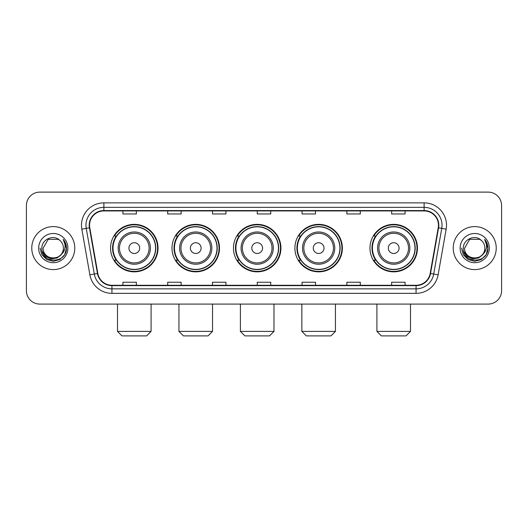 <?xml version="1.0" encoding="UTF-8"?>
<svg xmlns="http://www.w3.org/2000/svg" width="528" height="528" viewBox="0 0 528 528"><rect width="100%" height="100%" fill="white"/><g stroke="black" fill="none" stroke-linecap="round" stroke-linejoin="round"><path stroke-width="0.79" d="M369.97 248.101A23.74 23.74 0 0 0 393.703 271.841A23.74 23.74 0 0 0 417.443 248.101A23.74 23.74 0 0 0 393.703 224.36A23.74 23.74 0 0 0 369.97 248.101M294.901 248.101A23.74 23.74 0 0 0 318.641 271.841A23.74 23.74 0 0 0 342.382 248.101A23.74 23.74 0 0 0 318.641 224.36A23.74 23.74 0 0 0 294.901 248.101M233.455 248.101A23.74 23.74 0 0 0 257.195 271.841A23.74 23.74 0 0 0 280.929 248.101A23.74 23.74 0 0 0 257.195 224.36A23.74 23.74 0 0 0 233.455 248.101M172.003 248.101A23.74 23.74 0 0 0 195.743 271.841A23.74 23.74 0 0 0 219.483 248.101A23.74 23.74 0 0 0 195.743 224.36A23.74 23.74 0 0 0 172.003 248.101M110.557 248.101A23.74 23.74 0 0 0 134.297 271.841A23.74 23.74 0 0 0 158.03 248.101A23.74 23.74 0 0 0 134.297 224.36A23.74 23.74 0 0 0 110.557 248.101M116.252 260.192A21.721 21.721 0 0 1 116.252 236.009M177.698 260.192A21.721 21.721 0 0 1 177.698 236.009M239.144 260.192A21.721 21.721 0 0 1 239.144 236.009M300.597 260.192A21.721 21.721 0 0 1 300.597 236.009M375.659 260.192A21.721 21.721 0 0 1 375.659 236.009M26.4 205.55L26.4 290.651A13.438 13.438 0 0 0 39.838 304.088L488.162 304.088A13.438 13.438 0 0 0 501.6 290.651L501.6 205.55A13.438 13.438 0 0 0 488.162 192.113L39.838 192.113A13.438 13.438 0 0 0 26.4 205.55L26.4 290.651M31.772 248.101A21.496 21.496 0 0 0 53.275 269.597A21.496 21.496 0 0 0 74.771 248.101A21.496 21.496 0 0 0 53.275 226.604A21.496 21.496 0 0 0 31.772 248.101A21.496 21.496 0 0 0 53.275 269.597A21.496 21.496 0 0 0 74.771 248.101A21.496 21.496 0 0 0 53.275 226.604A21.496 21.496 0 0 0 31.772 248.101M453.229 248.101A21.496 21.496 0 0 0 474.725 269.597A21.496 21.496 0 0 0 496.228 248.101A21.496 21.496 0 0 0 474.725 226.604A21.496 21.496 0 0 0 453.229 248.101A21.496 21.496 0 0 0 474.725 269.597A21.496 21.496 0 0 0 496.228 248.101A21.496 21.496 0 0 0 474.725 226.604A21.496 21.496 0 0 0 453.229 248.101M89.549 225.258A14.335 14.335 0 0 1 103.884 210.929L424.116 210.929A14.335 14.335 0 0 1 438.233 227.746L430.175 273.431A14.335 14.335 0 0 1 416.064 285.272L111.936 285.272A14.335 14.335 0 0 1 97.825 273.431L89.767 227.746A14.335 14.335 0 0 1 89.549 225.258M89.192 225.258A14.692 14.692 0 0 0 89.417 227.812L97.469 273.491A14.692 14.692 0 0 0 111.936 285.635L416.064 285.635A14.692 14.692 0 0 0 430.531 273.491L438.583 227.812A14.692 14.692 0 0 0 424.116 210.566L103.884 210.566A14.692 14.692 0 0 0 89.192 225.258M81.827 229.145A22.394 22.394 0 0 1 103.884 202.864L424.116 202.864A22.394 22.394 0 0 1 446.173 229.145L438.115 274.831A22.394 22.394 0 0 1 416.064 293.337L111.936 293.337A22.394 22.394 0 0 1 89.885 274.831L81.827 229.145L86.242 228.367A17.912 17.912 0 0 1 103.884 207.346L424.116 207.346A17.912 17.912 0 0 1 441.758 228.367L433.706 274.052A17.912 17.912 0 0 1 416.064 288.856L111.936 288.856A17.912 17.912 0 0 1 94.294 274.052L86.242 228.367A17.912 17.912 0 0 1 85.965 225.258M488.162 192.113L39.838 192.113M39.838 304.088L488.162 304.088M501.6 290.651L501.6 205.55M430.531 273.491L433.706 274.052L441.758 228.367L446.173 229.145M257.281 210.929L257.281 213.959L270.719 213.959L270.719 210.929M212.494 210.929L212.494 213.959L225.931 213.959L225.931 210.929M167.706 210.929L167.706 213.959L181.144 213.959L181.144 210.929M122.918 210.929L122.918 213.959L136.356 213.959L136.356 210.929M302.069 210.929L302.069 213.959L315.506 213.959L315.506 210.929M346.856 210.929L346.856 213.959L360.294 213.959L360.294 210.929M391.644 210.929L391.644 213.959L405.082 213.959L405.082 210.929M270.719 285.272L270.719 282.242L257.281 282.242L257.281 285.272M225.931 285.272L225.931 282.242L212.494 282.242L212.494 285.272M181.144 285.272L181.144 282.242L167.706 282.242L167.706 285.272M136.356 285.272L136.356 282.242L122.918 282.242L122.918 285.272M315.506 285.272L315.506 282.242L302.069 282.242L302.069 285.272M360.294 285.272L360.294 282.242L346.856 282.242L346.856 285.272M405.082 285.272L405.082 282.242L391.644 282.242L391.644 285.272M61.03 254.602C55.658 261.868 42.623 257.222 43.151 248.101C42.53 261.155 64.013 261.155 63.393 248.101C64.013 261.155 42.53 261.155 43.151 248.101L48.213 239.336L58.331 239.336L59.902 240.451C53.691 233.944 41.732 239.303 41.844 248.101C40.709 263.729 66.04 264.132 66.449 248.86L66.475 248.101C66.436 244.781 65.333 241.864 63.162 239.356C64.812 242.062 65.393 244.979 64.904 248.101C64.429 250.754 63.142 252.925 61.03 254.602A10.124 10.124 0 0 0 63.393 248.101C64.013 261.155 42.53 261.155 43.151 248.101L48.213 239.336M63.393 248.101A10.124 10.124 0 0 0 59.902 240.451M61.677 254.06L57.103 258.014L51.117 258.852L45.606 256.357L42.161 251.381M38.669 248.101A14.599 14.599 0 0 0 53.275 262.7A14.599 14.599 0 0 0 67.874 248.101A14.599 14.599 0 0 0 53.275 233.501A14.599 14.599 0 0 0 38.669 248.101M63.162 239.356L66.469 248.483L65.855 244.101L66.469 248.483L65.855 244.101L66.469 248.483L63.261 239.468L66.469 248.483L63.261 239.468L66.475 248.101L64.706 254.701L59.875 259.532L53.275 261.301L46.675 259.532L41.837 254.701L40.075 248.101M63.261 239.468L66.469 248.49M146.612 335.887L121.975 335.887L117.5 331.406L151.087 331.406L146.612 335.887M139.669 248.101A5.372 5.372 0 0 0 134.297 242.728A5.372 5.372 0 0 0 128.918 248.101A5.372 5.372 0 0 0 134.297 253.473A5.372 5.372 0 0 0 139.669 248.101M150.421 248.101A16.124 16.124 0 0 0 134.297 231.977A16.124 16.124 0 0 0 118.173 248.101A16.124 16.124 0 0 0 134.297 264.224A16.124 16.124 0 0 0 150.421 248.101A16.124 16.124 0 0 1 134.297 264.224A16.124 16.124 0 0 1 118.173 248.101M155.569 248.101A21.272 21.272 0 0 0 134.297 226.829A21.272 21.272 0 0 0 113.018 248.101A21.272 21.272 0 0 0 134.297 269.372A21.272 21.272 0 0 0 155.569 248.101M157.582 248.101A23.291 23.291 0 0 1 114.391 260.192L116.549 260.192A21.476 21.476 0 0 0 148.5 264.205A21.476 21.476 0 0 0 148.5 231.997A21.476 21.476 0 0 0 116.549 236.009L114.391 236.009A23.291 23.291 0 0 1 157.582 248.101M208.058 335.887L183.427 335.887L178.946 331.406L212.54 331.406L208.058 335.887M201.115 248.101A5.372 5.372 0 0 0 195.743 242.728A5.372 5.372 0 0 0 190.37 248.101A5.372 5.372 0 0 0 195.743 253.473A5.372 5.372 0 0 0 201.115 248.101M211.867 248.101A16.124 16.124 0 0 0 195.743 231.977A16.124 16.124 0 0 0 179.619 248.101A16.124 16.124 0 0 0 195.743 264.224A16.124 16.124 0 0 0 211.867 248.101A16.124 16.124 0 0 1 195.743 264.224A16.124 16.124 0 0 1 179.619 248.101M217.015 248.101A21.272 21.272 0 0 0 195.743 226.829A21.272 21.272 0 0 0 174.471 248.101A21.272 21.272 0 0 0 195.743 269.372A21.272 21.272 0 0 0 217.015 248.101M219.034 248.101A23.291 23.291 0 0 1 175.837 260.192L177.995 260.192A21.476 21.476 0 0 0 209.953 264.205A21.476 21.476 0 0 0 209.953 231.997A21.476 21.476 0 0 0 177.995 236.009L175.837 236.009A23.291 23.291 0 0 1 219.034 248.101M269.511 335.887L244.873 335.887L240.398 331.406L273.986 331.406L269.511 335.887M262.568 248.101A5.372 5.372 0 0 0 257.195 242.728A5.372 5.372 0 0 0 251.816 248.101A5.372 5.372 0 0 0 257.195 253.473A5.372 5.372 0 0 0 262.568 248.101M273.313 248.101A16.124 16.124 0 0 0 257.195 231.977A16.124 16.124 0 0 0 241.072 248.101A16.124 16.124 0 0 0 257.195 264.224A16.124 16.124 0 0 0 273.313 248.101A16.124 16.124 0 0 1 257.195 264.224A16.124 16.124 0 0 1 241.072 248.101M278.467 248.101A21.272 21.272 0 0 0 257.195 226.829A21.272 21.272 0 0 0 235.917 248.101A21.272 21.272 0 0 0 257.195 269.372A21.272 21.272 0 0 0 278.467 248.101M280.48 248.101A23.291 23.291 0 0 1 237.29 260.192L239.448 260.192A21.476 21.476 0 0 0 271.399 264.205A21.476 21.476 0 0 0 271.399 231.997A21.476 21.476 0 0 0 239.448 236.009L237.29 236.009A23.291 23.291 0 0 1 280.48 248.101M330.957 335.887L306.326 335.887L301.844 331.406L335.438 331.406L330.957 335.887M324.014 248.101A5.372 5.372 0 0 0 318.641 242.728A5.372 5.372 0 0 0 313.269 248.101A5.372 5.372 0 0 0 318.641 253.473A5.372 5.372 0 0 0 324.014 248.101M334.765 248.101A16.124 16.124 0 0 0 318.641 231.977A16.124 16.124 0 0 0 302.518 248.101A16.124 16.124 0 0 0 318.641 264.224A16.124 16.124 0 0 0 334.765 248.101A16.124 16.124 0 0 1 318.641 264.224A16.124 16.124 0 0 1 302.518 248.101M339.913 248.101A21.272 21.272 0 0 0 318.641 226.829A21.272 21.272 0 0 0 297.37 248.101A21.272 21.272 0 0 0 318.641 269.372A21.272 21.272 0 0 0 339.913 248.101M341.933 248.101A23.291 23.291 0 0 1 298.736 260.192L300.894 260.192A21.476 21.476 0 0 0 332.851 264.205A21.476 21.476 0 0 0 332.851 231.997A21.476 21.476 0 0 0 300.894 236.009L298.736 236.009A23.291 23.291 0 0 1 341.933 248.101M406.025 335.887L381.388 335.887L376.913 331.406L410.5 331.406L406.025 335.887M399.082 248.101A5.372 5.372 0 0 0 393.703 242.728A5.372 5.372 0 0 0 388.331 248.101A5.372 5.372 0 0 0 393.703 253.473A5.372 5.372 0 0 0 399.082 248.101M409.827 248.101A16.124 16.124 0 0 0 393.703 231.977A16.124 16.124 0 0 0 377.579 248.101A16.124 16.124 0 0 0 393.703 264.224A16.124 16.124 0 0 0 409.827 248.101A16.124 16.124 0 0 1 393.703 264.224A16.124 16.124 0 0 1 377.579 248.101M414.982 248.101A21.272 21.272 0 0 0 393.703 226.829A21.272 21.272 0 0 0 372.431 248.101A21.272 21.272 0 0 0 393.703 269.372A21.272 21.272 0 0 0 414.982 248.101M416.995 248.101A23.291 23.291 0 0 1 373.804 260.192L375.962 260.192A21.476 21.476 0 0 0 407.913 264.205A21.476 21.476 0 0 0 407.913 231.997A21.476 21.476 0 0 0 375.962 236.009L373.804 236.009A23.291 23.291 0 0 1 416.995 248.101M484.849 248.101C485.47 261.155 463.987 261.155 464.607 248.101L469.669 239.336L479.787 239.336L481.358 240.451C475.147 233.944 463.188 239.303 463.3 248.101C462.158 263.729 487.496 264.132 487.905 248.86L487.925 248.101C487.892 244.781 486.783 241.864 484.612 239.356C486.268 242.062 486.849 244.979 486.361 248.101C485.885 250.754 484.592 252.925 482.486 254.602A10.124 10.124 0 0 0 484.849 248.101C485.47 261.155 463.987 261.155 464.607 248.101C463.987 261.155 485.47 261.155 484.849 248.101A10.124 10.124 0 0 0 481.358 240.451M482.486 254.602C477.107 261.868 464.079 257.222 464.607 248.101M483.127 254.06L478.559 258.014L472.567 258.852L467.056 256.357L463.617 251.381M460.126 248.101A14.599 14.599 0 0 0 474.725 262.7A14.599 14.599 0 0 0 489.331 248.101A14.599 14.599 0 0 0 474.725 233.501A14.599 14.599 0 0 0 460.126 248.101M484.612 239.356L487.925 248.483L487.304 244.101L487.925 248.483L487.304 244.101L487.925 248.483L484.711 239.468L487.925 248.483L484.711 239.468L487.925 248.101L486.163 254.701L481.325 259.532L474.725 261.301L468.125 259.532L463.294 254.701L461.525 248.101M484.711 239.468L487.925 248.49M424.116 202.864L424.116 210.566M86.242 228.367L89.417 227.812M111.936 293.337L111.936 285.635M416.064 285.635L416.064 293.337M89.885 274.831L97.469 273.491M438.583 227.812L441.758 228.367M103.884 202.864L103.884 210.566M433.706 274.052L438.115 274.831M149.107 248.101A14.81 14.81 0 0 0 134.297 233.29A14.81 14.81 0 0 0 119.48 248.101A14.81 14.81 0 0 0 134.297 262.911A14.81 14.81 0 0 0 149.107 248.101M210.553 248.101A14.81 14.81 0 0 0 195.743 233.29A14.81 14.81 0 0 0 180.932 248.101A14.81 14.81 0 0 0 195.743 262.911A14.81 14.81 0 0 0 210.553 248.101M272.006 248.101A14.81 14.81 0 0 0 257.195 233.29A14.81 14.81 0 0 0 242.378 248.101A14.81 14.81 0 0 0 257.195 262.911A14.81 14.81 0 0 0 272.006 248.101M333.452 248.101A14.81 14.81 0 0 0 318.641 233.29A14.81 14.81 0 0 0 303.831 248.101A14.81 14.81 0 0 0 318.641 262.911A14.81 14.81 0 0 0 333.452 248.101M408.52 248.101A14.81 14.81 0 0 0 393.703 233.29A14.81 14.81 0 0 0 378.893 248.101A14.81 14.81 0 0 0 393.703 262.911A14.81 14.81 0 0 0 408.52 248.101M151.087 304.088L151.087 331.406M117.5 304.088L117.5 331.406M212.54 304.088L212.54 331.406M178.946 304.088L178.946 331.406M273.986 304.088L273.986 331.406M240.398 304.088L240.398 331.406M335.438 304.088L335.438 331.406M301.844 304.088L301.844 331.406M410.5 304.088L410.5 331.406M376.913 304.088L376.913 331.406"/></g></svg>
